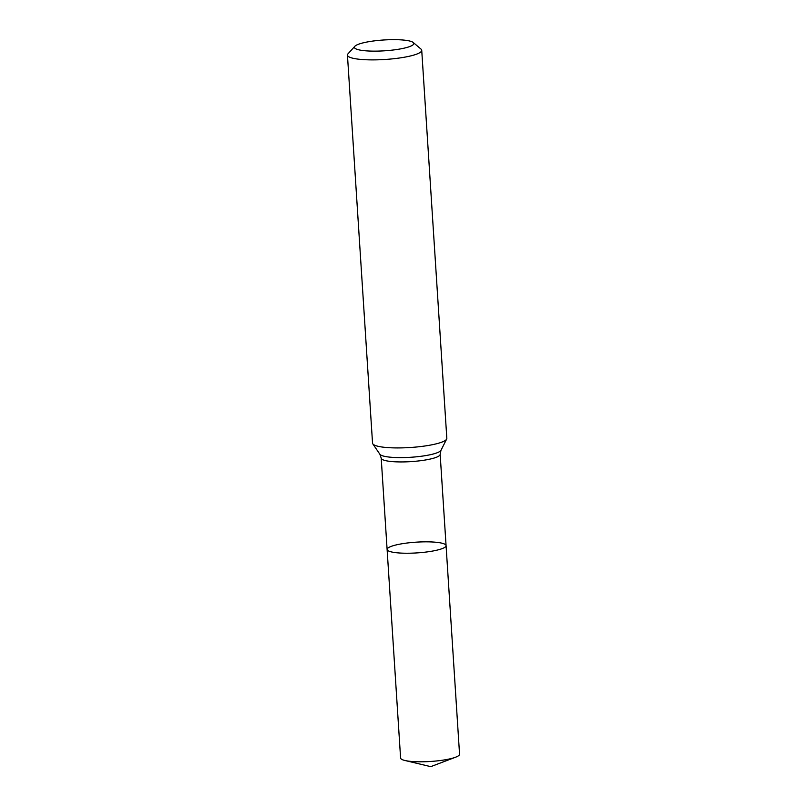 <?xml version="1.0" encoding="UTF-8"?>
<svg xmlns="http://www.w3.org/2000/svg" width="807" height="807" viewBox="0 0 807 807"><rect width="100%" height="100%" fill="white"/><g stroke="black" fill="none" stroke-linecap="round" stroke-linejoin="round"><path stroke-width="1.21" d="M347.444 55.108L372.541 443.144A37.223 6.779 -3.7 0 0 372.804 443.86A37.223 6.779 -3.7 0 0 377.283 446.1A37.223 6.779 -3.7 0 0 417.34 446.917A37.223 6.779 -3.7 0 0 446.654 439.079A37.223 6.779 -3.7 0 0 446.826 438.342L421.728 50.306A37.223 6.779 176.3 0 1 385.02 59.476A37.223 6.779 176.3 0 1 347.444 55.108A37.223 6.779 176.3 0 1 348.009 53.807L354.848 46.281A29.778 5.427 176.3 0 1 379.139 40.35A29.778 5.427 176.3 0 1 410.037 41.117A29.778 5.427 176.3 0 1 413.245 42.509A29.778 5.427 176.3 0 1 384.465 50.811A29.778 5.427 176.3 0 1 354.848 46.281M413.245 42.509L421.002 49.086A37.223 6.779 176.3 0 1 421.728 50.306M390.87 551.786A29.546 5.387 176.3 0 1 387.108 549.446A29.546 5.387 176.3 0 1 416.241 542.163A29.546 5.387 176.3 0 1 446.069 545.633A29.546 5.387 176.3 0 1 424.2 552.27A29.546 5.387 176.3 0 1 390.87 551.786A29.546 5.387 176.3 0 1 387.108 549.446L400.595 758.005A29.546 5.387 176.3 0 0 404.357 760.345A29.546 5.387 176.3 0 0 404.882 760.476A29.546 5.387 176.3 0 0 455.622 757.198A29.546 5.387 176.3 0 0 459.556 754.192L446.069 545.633A29.546 5.387 176.3 0 1 424.2 552.27A29.546 5.387 176.3 0 1 390.87 551.786M446.069 545.633L440.158 454.331A29.546 5.387 176.3 0 1 411.025 461.614A29.546 5.387 176.3 0 1 381.207 458.144L387.108 549.446M440.158 454.331L440.975 450.296A30.787 5.609 176.3 0 1 410.753 457.276A30.787 5.609 176.3 0 1 379.875 454.25L372.804 443.86M440.975 450.296L446.654 439.079M381.207 458.144L379.875 454.25M404.882 760.476L430.756 766.65L455.622 757.198"/></g></svg>
